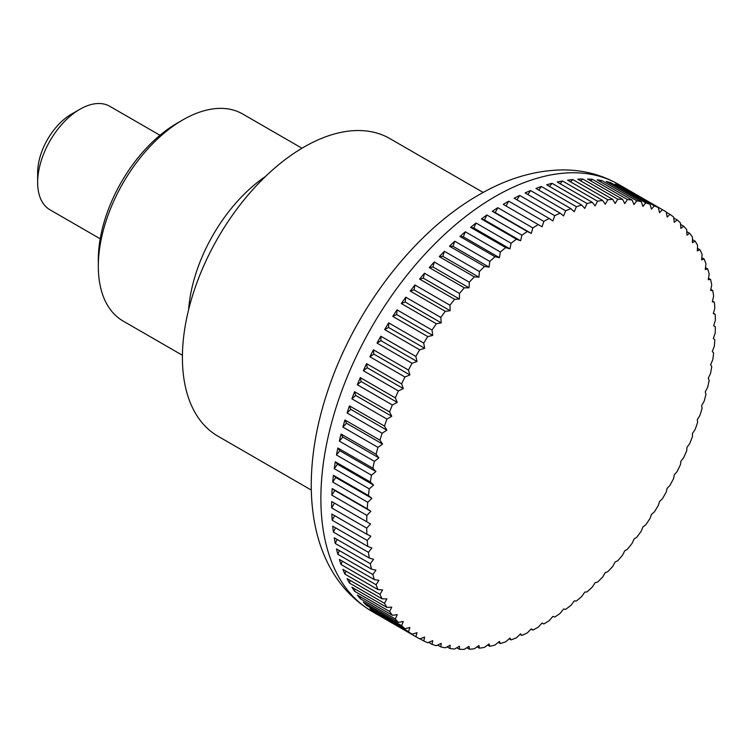 <?xml version="1.0" encoding="UTF-8"?>
<svg xmlns="http://www.w3.org/2000/svg" width="753" height="753" viewBox="0 0 753 753"><rect width="100%" height="100%" fill="white"/><g stroke="black" fill="none" stroke-linecap="round" stroke-linejoin="round"><path stroke-width="1.13" d="M483.172 192.457L389.838 138.571A171.844 99.217 120 0 0 257.422 184.617A171.844 99.217 120 0 0 182.405 357.553A171.844 99.217 120 0 0 218.003 436.222L311.328 490.099M543.798 623.983L542.094 622.995L543.798 623.983A246.56 142.355 120 0 0 549.21 620.66A665.859 542.602 -66.2 0 0 552.862 616.387A665.859 34.13 27.9 0 0 554.735 617.065A246.56 142.355 120 0 0 560.128 613.366A665.859 539.383 -72.3 0 0 563.592 609.017A665.859 68.137 25.8 0 0 565.625 609.393A246.56 142.355 120 0 0 570.972 605.327A665.859 534.046 -78.3 0 0 574.238 600.932A665.859 101.871 23.7 0 0 576.412 600.988A246.56 142.355 120 0 0 581.702 596.564A665.859 526.592 -84 0 0 584.752 592.14A665.859 135.201 21.6 0 0 587.058 591.886A246.56 142.355 120 0 0 592.263 587.133A665.859 517.066 -89.4 0 0 595.105 582.69A665.859 168.004 19.4 0 0 597.524 582.116A246.56 142.355 120 0 0 602.626 577.052A665.859 505.498 -94.4 0 0 605.243 572.628A665.859 200.138 17.1 0 0 607.775 571.734A246.56 142.355 120 0 0 612.744 566.378A665.859 491.935 -99.2 0 0 615.135 561.973A665.859 231.482 14.8 0 0 617.752 560.759A246.56 142.355 120 0 0 622.58 555.14A665.859 476.423 -103.6 0 0 624.736 550.782A665.859 261.912 12.4 0 0 627.437 549.257A246.56 142.355 120 0 0 632.096 543.374A665.859 459.038 -107.7 0 0 634.017 539.092A665.859 291.307 9.9 0 0 636.774 537.256A246.56 142.355 120 0 0 641.255 531.147A665.859 439.846 -111.5 0 0 642.93 526.949A665.859 319.564 7.2 0 0 645.735 524.813A246.56 142.355 120 0 0 650.008 518.497A665.859 418.913 -115.1 0 0 651.439 514.403A665.859 346.549 4.5 0 0 654.282 511.965A246.56 142.355 120 0 0 658.338 505.479A665.859 396.323 -118.4 0 0 659.524 501.507A665.859 372.17 1.5 0 0 662.376 498.778A246.56 142.355 120 0 0 666.207 492.142A665.859 372.17 -121.5 0 0 667.149 488.302A665.859 396.313 -1.6 0 0 670.001 485.29A246.56 142.355 120 0 0 673.577 478.531A665.859 346.549 -124.5 0 0 674.274 474.861A665.859 418.903 -4.9 0 0 677.107 471.566A246.56 142.355 120 0 0 680.43 464.705A665.859 319.564 -127.2 0 0 680.881 461.213A665.859 439.837 -8.5 0 0 683.686 457.655A246.56 142.355 120 0 0 686.727 450.727A665.859 291.317 -129.9 0 0 686.934 447.423A665.859 459.038 -12.3 0 0 689.692 443.611A246.56 142.355 120 0 0 692.459 436.636A665.859 261.922 -132.4 0 0 692.421 433.54A665.859 476.423 -16.4 0 0 695.123 429.492A246.56 142.355 120 0 0 697.579 422.499A665.859 231.491 -134.8 0 0 697.316 419.628A665.859 491.925 -20.8 0 0 699.942 415.355A246.56 142.355 120 0 0 702.088 408.371A665.859 200.147 -137.1 0 0 701.598 405.735A665.859 505.489 -25.6 0 0 704.13 401.255A246.56 142.355 120 0 0 705.966 394.308A665.859 168.004 -139.4 0 0 705.25 391.918A665.859 517.066 -30.6 0 0 707.669 387.24A246.56 142.355 120 0 0 709.185 380.359A665.859 135.211 -141.6 0 0 708.253 378.232A665.859 526.592 -36 0 0 710.559 373.375A246.56 142.355 120 0 0 711.745 366.589A665.859 101.881 -143.7 0 0 710.606 364.725A665.859 534.037 -41.7 0 0 712.78 359.708A246.56 142.355 120 0 0 713.628 353.035A665.859 68.147 -145.8 0 0 712.291 351.463A665.859 539.383 -47.7 0 0 714.324 346.295A246.56 142.355 120 0 0 714.832 339.772A665.859 34.139 -147.9 0 0 713.307 338.492A665.859 542.602 -53.8 0 0 715.181 333.193A246.56 142.355 120 0 0 715.35 326.84L713.646 325.851A665.859 543.675 -60 0 0 715.35 320.449A246.56 142.355 120 0 0 715.181 314.293A665.859 34.13 -152.1 0 1 713.307 313.615A665.859 542.602 -66.2 0 0 714.832 308.118A246.56 142.355 120 0 0 714.324 302.179A665.859 68.137 -154.2 0 1 712.291 301.812A665.859 539.383 -72.3 0 0 713.628 296.24A246.56 142.355 120 0 0 712.78 290.545A665.859 101.871 -156.3 0 1 710.606 290.489A665.859 534.046 -78.3 0 0 711.745 284.869A246.56 142.355 120 0 0 710.559 279.448A665.859 135.201 -158.4 0 1 708.253 279.702A665.859 526.592 -84 0 0 709.185 274.054A246.56 142.355 120 0 0 707.669 268.915A665.859 168.004 -160.6 0 1 705.25 269.489A665.859 517.066 -89.4 0 0 705.966 263.823A246.56 142.355 120 0 0 704.13 258.994A665.859 200.138 -162.9 0 1 701.598 259.889A665.859 505.498 -94.4 0 0 702.088 254.232A246.56 142.355 120 0 0 699.942 249.732A665.859 231.482 -165.2 0 1 697.316 250.937A665.859 491.935 -99.2 0 0 697.579 245.309A246.56 142.355 120 0 0 695.123 241.148A665.859 261.912 -167.6 0 1 692.421 242.673A665.859 476.423 -103.6 0 0 692.459 237.091A246.56 142.355 120 0 0 689.692 233.298A665.859 291.307 -170.1 0 1 686.934 235.134A665.859 459.038 -107.7 0 0 686.727 229.618A246.56 142.355 120 0 0 683.686 226.201A665.859 319.564 -172.8 0 1 680.881 228.338A665.859 439.846 -111.5 0 0 680.43 222.907A246.56 142.355 120 0 0 677.107 219.876A665.859 346.549 -175.5 0 1 674.274 222.314A665.859 418.913 -115.1 0 0 673.577 216.986A246.56 142.355 120 0 0 670.001 214.37A665.859 372.17 -178.5 0 1 667.149 217.099A665.859 396.323 -118.4 0 0 666.207 211.894A246.56 142.355 120 0 0 664.306 210.765A246.56 142.355 120 0 0 662.376 209.682A665.859 396.313 178.4 0 1 659.524 212.694A665.859 372.17 -121.5 0 0 658.338 207.64A246.56 142.355 120 0 0 654.282 205.842A665.859 418.903 175.1 0 1 651.439 209.136A665.859 346.549 -124.5 0 0 650.008 204.232A246.56 142.355 120 0 0 645.735 202.868A665.859 439.837 171.5 0 1 642.93 206.426A665.859 319.564 -127.2 0 0 641.255 201.7A246.56 142.355 120 0 0 636.774 200.769A665.859 459.038 167.7 0 1 634.017 204.571A665.859 291.317 -129.9 0 0 632.096 200.044A246.56 142.355 120 0 0 627.437 199.554A665.859 476.423 163.6 0 1 624.736 203.592A665.859 261.922 -132.4 0 0 622.58 199.272A246.56 142.355 120 0 0 617.752 199.216A665.859 491.925 159.2 0 1 615.135 203.489A665.859 231.491 -134.8 0 0 612.744 199.385A246.56 142.355 120 0 0 607.775 199.771A665.859 505.489 154.4 0 1 605.243 204.261A665.859 200.147 -137.1 0 0 602.626 200.392A246.56 142.355 120 0 0 597.524 201.22A665.859 517.066 149.4 0 1 595.105 205.898A665.859 168.004 -139.4 0 0 592.263 202.284A246.56 142.355 120 0 0 587.058 203.536A665.859 526.592 144 0 1 584.752 208.402A665.859 135.211 -141.6 0 0 581.702 205.042A246.56 142.355 120 0 0 576.412 206.736A665.859 534.037 138.3 0 1 574.238 211.753A665.859 101.881 -143.7 0 0 570.972 208.675A246.56 142.355 120 0 0 565.625 210.784A665.859 539.383 132.3 0 1 563.592 215.951A665.859 68.147 -145.8 0 0 560.128 213.155A246.56 142.355 120 0 0 554.735 215.678A665.859 542.602 126.2 0 1 552.862 220.977A665.859 34.139 -147.9 0 0 549.21 218.474A246.56 142.355 120 0 0 543.798 221.401A665.859 543.675 120 0 1 542.094 226.804L538.263 224.592A246.56 142.355 120 0 0 532.842 227.924A665.859 542.602 113.8 0 1 531.317 233.421A665.859 34.13 -152.1 0 1 527.316 231.51A246.56 142.355 120 0 0 521.923 235.218A665.859 539.383 107.7 0 1 520.587 240.781A665.859 68.137 -154.2 0 1 516.436 239.181A246.56 142.355 120 0 0 511.08 243.257A665.859 534.046 101.7 0 1 509.941 248.876A665.859 101.871 -156.3 0 1 505.649 247.586A246.56 142.355 120 0 0 500.359 252.01A665.859 526.592 96 0 1 499.427 257.658A665.859 135.201 -158.4 0 1 494.994 256.698A246.56 142.355 120 0 0 489.789 261.442A665.859 517.066 90.6 0 1 489.074 267.108A665.859 168.004 -160.6 0 1 484.527 266.458A246.56 142.355 120 0 0 479.426 271.522A665.859 505.498 85.6 0 1 478.936 277.179A665.859 200.138 -162.9 0 1 474.286 276.85A246.56 142.355 120 0 0 469.307 282.206A665.859 491.935 80.8 0 1 469.044 287.834A665.859 231.482 -165.2 0 1 464.3 287.815A246.56 142.355 120 0 0 459.471 293.444A665.859 476.423 76.4 0 1 459.443 299.026A665.859 261.912 -167.6 0 1 454.624 299.317A246.56 142.355 120 0 0 449.955 305.2A665.859 459.038 72.3 0 1 450.162 310.716A665.859 291.307 -170.1 0 1 445.287 311.318A246.56 142.355 120 0 0 440.806 317.427A665.859 439.846 68.5 0 1 441.249 322.858A665.859 319.564 -172.8 0 1 436.326 323.771A246.56 142.355 120 0 0 432.043 330.078A665.859 418.913 64.9 0 1 432.74 335.405A665.859 346.549 -175.5 0 1 427.779 336.61A246.56 142.355 120 0 0 423.713 343.095A665.859 396.323 61.6 0 1 424.654 348.3A665.859 372.17 -178.5 0 1 419.675 349.806A246.56 142.355 120 0 0 415.844 356.442A665.859 372.17 58.5 0 1 417.03 361.496A665.859 396.313 178.4 0 1 412.06 363.285A246.56 142.355 120 0 0 408.474 370.052A665.859 346.549 55.5 0 1 409.905 374.947A665.859 418.903 175.1 0 1 404.945 377.008A246.56 142.355 120 0 0 401.622 383.87A665.859 319.564 52.8 0 1 403.297 388.595A665.859 439.837 171.5 0 1 398.375 390.92A246.56 142.355 120 0 0 395.325 397.857A665.859 291.317 50.1 0 1 397.245 402.384A665.859 459.038 167.7 0 1 392.36 404.963A246.56 142.355 120 0 0 389.602 411.938A665.859 261.922 47.6 0 1 391.758 416.268A665.859 476.423 163.6 0 1 386.938 419.082A246.56 142.355 120 0 0 384.472 426.076A665.859 231.491 45.2 0 1 386.863 430.179A665.859 491.925 159.2 0 1 382.119 433.22A246.56 142.355 120 0 0 379.964 440.204A665.859 200.147 42.9 0 1 382.58 444.072A665.859 505.489 154.4 0 1 377.931 447.329A246.56 142.355 120 0 0 376.095 454.275A665.859 168.004 40.6 0 1 378.928 457.89A665.859 517.066 149.4 0 1 374.382 461.335A246.56 142.355 120 0 0 372.867 468.215A665.859 135.211 38.4 0 1 375.926 471.576A665.859 526.592 144 0 1 371.493 475.209A246.56 142.355 120 0 0 370.316 481.995A665.859 101.881 36.3 0 1 373.573 485.073A665.859 534.037 138.3 0 1 369.271 488.866A246.56 142.355 120 0 0 368.424 495.54A665.859 68.147 34.2 0 1 371.888 498.335A665.859 539.383 132.3 0 1 367.737 502.279A246.56 142.355 120 0 0 367.229 508.802A665.859 34.139 32.1 0 1 370.871 511.315A665.859 542.602 126.2 0 1 366.88 515.381L331.847 495.163L334.784 490.476L370.871 511.315M415.844 636.68L380.82 616.462A246.56 142.355 -60 0 1 377.027 613.987L412.06 634.214A665.859 372.17 1.5 0 0 417.03 632.708A665.859 396.323 61.6 0 1 415.844 636.68A246.56 142.355 120 0 0 417.746 637.819A246.56 142.355 120 0 0 419.675 638.892A665.859 396.313 -1.6 0 0 424.654 637.104A665.859 372.17 58.5 0 1 423.713 640.944A246.56 142.355 120 0 0 427.779 642.733A665.859 418.903 -4.9 0 0 432.74 640.671A665.859 346.549 55.5 0 1 432.043 644.342A246.56 142.355 120 0 0 436.326 645.707A665.859 439.837 -8.5 0 0 441.249 643.382A665.859 319.564 52.8 0 1 440.806 646.883A246.56 142.355 120 0 0 445.287 647.806A665.859 459.038 -12.3 0 0 450.162 645.227A665.859 291.317 50.1 0 1 449.955 648.531A246.56 142.355 120 0 0 454.624 649.03A665.859 476.423 -16.4 0 0 459.443 646.206A665.859 261.922 47.6 0 1 459.471 649.302A246.56 142.355 120 0 0 464.3 649.359A665.859 491.925 -20.8 0 0 469.044 646.319A665.859 231.491 45.2 0 1 469.307 649.19A246.56 142.355 120 0 0 474.286 648.804A665.859 505.489 -25.6 0 0 478.936 645.547A665.859 200.147 42.9 0 1 479.426 648.182A246.56 142.355 120 0 0 484.527 647.364A665.859 517.066 -30.6 0 0 489.074 643.909A665.859 168.004 40.6 0 1 489.789 646.3A246.56 142.355 120 0 0 494.994 645.039A665.859 526.592 -36 0 0 499.427 641.405A665.859 135.211 38.4 0 1 500.359 643.533A246.56 142.355 120 0 0 505.649 641.848A665.859 534.037 -41.7 0 0 509.941 638.045A665.859 101.881 36.3 0 1 511.08 639.899A246.56 142.355 120 0 0 516.436 637.791A665.859 539.383 -47.7 0 0 520.587 633.847A665.859 68.147 34.2 0 1 521.923 635.419A246.56 142.355 120 0 0 527.316 632.896A665.859 542.602 -53.8 0 0 531.317 628.821A665.859 34.139 32.1 0 1 532.842 630.11A246.56 142.355 120 0 0 538.263 627.174A665.859 543.675 -60 0 0 542.094 622.995M532.842 630.11L531.072 629.084M521.923 635.419L520.069 634.346M511.08 639.899L509.122 638.77M500.359 643.533L498.288 642.337M489.789 646.3L487.605 645.029M479.426 648.182L477.101 646.836M469.307 649.19L466.813 647.749M459.471 649.302L456.798 647.759M449.955 648.531L447.075 646.865M440.806 646.883L437.672 645.076M432.043 644.342L428.636 642.375M423.713 640.944L419.986 638.789M408.474 631.588L373.45 611.361A246.56 142.355 -60 0 1 369.921 608.48L404.945 628.699A665.859 346.549 4.5 0 0 409.905 627.484A665.859 418.913 64.9 0 1 408.474 631.588A246.56 142.355 120 0 0 412.06 634.214M401.622 625.677L366.598 605.45A246.56 142.355 -60 0 1 363.341 602.155L398.375 622.383A665.859 319.564 7.2 0 0 403.297 621.47A665.859 439.846 68.5 0 1 401.622 625.677A246.56 142.355 120 0 0 404.945 628.699M395.325 618.966L360.301 598.739A246.56 142.355 -60 0 1 357.336 595.058L392.36 615.276A665.859 291.307 9.9 0 0 397.245 614.674A665.859 459.038 72.3 0 1 395.325 618.966A246.56 142.355 120 0 0 398.375 622.383M389.602 611.483L354.578 591.265A246.56 142.355 -60 0 1 351.905 587.199L386.938 607.426A665.859 261.912 12.4 0 0 391.758 607.125A665.859 476.423 76.4 0 1 389.602 611.483A246.56 142.355 120 0 0 392.36 615.276M384.472 603.275L349.448 583.048A246.56 142.355 -60 0 1 347.095 578.624L382.119 598.851A665.859 231.482 14.8 0 0 386.863 598.87A665.859 491.935 80.8 0 1 384.472 603.275A246.56 142.355 120 0 0 386.938 607.426M379.964 594.352L344.94 574.125A246.56 142.355 -60 0 1 342.897 569.362L377.931 589.58A665.859 200.138 17.1 0 0 382.58 589.919A665.859 505.498 85.6 0 1 379.964 594.352A246.56 142.355 120 0 0 382.119 598.851M376.095 584.752L341.062 564.534A246.56 142.355 -60 0 1 339.358 559.441L374.382 579.659A665.859 168.004 19.4 0 0 378.928 580.318A665.859 517.066 90.6 0 1 376.095 584.752A246.56 142.355 120 0 0 377.931 589.58M372.867 574.53L337.843 554.302A246.56 142.355 -60 0 1 336.469 548.909L371.493 569.136A665.859 135.201 21.6 0 0 375.926 570.096A665.859 526.592 96 0 1 372.867 574.53A246.56 142.355 120 0 0 374.382 579.659M370.316 563.705L335.283 543.487A246.56 142.355 -60 0 1 334.247 537.802L369.271 558.029A665.859 101.871 23.7 0 0 373.573 559.31A665.859 534.046 101.7 0 1 370.316 563.705A246.56 142.355 120 0 0 371.493 569.136M368.424 552.335L333.4 532.117A246.56 142.355 -60 0 1 332.704 526.178L367.737 546.396A665.859 68.137 25.8 0 0 371.888 547.996A665.859 539.383 107.7 0 1 368.424 552.335A246.56 142.355 120 0 0 369.271 558.029M367.229 540.466L332.195 520.238A246.56 142.355 -60 0 1 331.847 514.064L366.88 534.282A665.859 34.13 27.9 0 0 370.871 536.192A665.859 542.602 113.8 0 1 367.229 540.466A246.56 142.355 120 0 0 367.737 546.396M366.88 515.381A246.56 142.355 120 0 0 366.711 521.735L370.532 523.947A665.859 543.675 120 0 1 366.711 528.126A246.56 142.355 120 0 0 366.88 534.282M366.711 528.126L331.678 507.908A246.56 142.355 -60 0 1 331.659 504.726A246.56 142.355 -60 0 1 331.678 501.517L366.711 521.735M159.975 135.267L109.797 106.305A59.769 34.506 120 0 0 79.912 109.26A59.769 34.506 120 0 0 37.65 182.471A59.769 34.506 120 0 0 50.027 209.833L100.205 238.795M79.912 109.26L71.46 114.145A47.816 27.607 -60 0 0 37.65 172.71L37.65 182.471M331.847 495.163A246.56 142.355 -60 0 1 332.195 488.584L367.229 508.802M332.195 488.584L334.784 490.476M367.737 502.279L332.704 482.061A246.56 142.355 -60 0 1 333.4 475.322L368.424 495.54M333.4 475.322L335.8 477.506L371.888 498.335M332.704 482.061L335.8 477.506M369.271 488.866L334.247 468.648A246.56 142.355 -60 0 1 335.283 461.768L370.316 481.995M335.283 461.768L337.485 464.234L373.573 485.073M334.247 468.648L337.485 464.234M371.493 475.209L336.469 454.981A246.56 142.355 -60 0 1 337.843 447.997L372.867 468.215M337.843 447.997L339.838 450.736L375.926 471.576M336.469 454.981L339.838 450.736M374.382 461.335L339.358 441.117A246.56 142.355 -60 0 1 341.062 434.048L376.095 454.275M341.062 434.048L342.841 437.051L378.928 457.89M339.358 441.117L342.841 437.051M377.931 447.329L342.897 427.102A246.56 142.355 -60 0 1 344.94 419.986L379.964 440.204M344.94 419.986L346.493 423.233L382.58 444.072M342.897 427.102L346.493 423.233M382.119 433.22L347.095 413.002A246.56 142.355 -60 0 1 349.448 405.858L384.472 426.076M349.448 405.858L350.776 409.34L386.863 430.179M347.095 413.002L350.776 409.34M386.938 419.082L351.905 398.855A246.56 142.355 -60 0 1 354.578 391.72L389.602 411.938M354.578 391.72L355.67 395.429L391.758 416.268M351.905 398.855L355.67 395.429M392.36 404.963L357.336 384.736A246.56 142.355 -60 0 1 360.301 377.63L395.325 397.857M360.301 377.63L361.148 381.545L397.245 402.384M357.336 384.736L361.148 381.545M398.375 390.92L363.341 370.702A246.56 142.355 -60 0 1 366.598 363.652L401.622 383.87M366.598 363.652L367.21 367.756L403.297 388.595M363.341 370.702L367.21 367.756M404.945 377.008L369.921 356.79A246.56 142.355 -60 0 1 373.45 349.825L408.474 370.052M373.45 349.825L373.817 354.108L409.905 374.947M369.921 356.79L373.817 354.108M412.06 363.285L377.027 343.067A246.56 142.355 -60 0 1 380.82 336.214L415.844 356.442M380.82 336.214L380.943 340.667L417.03 361.496M377.027 343.067L380.943 340.667M419.675 349.806L384.651 329.579A246.56 142.355 -60 0 1 388.689 322.877L423.713 343.095M388.689 322.877L388.567 327.461L424.654 348.3M384.651 329.579L388.567 327.461M427.779 336.61L392.755 316.392A246.56 142.355 -60 0 1 397.019 309.85L432.043 330.078M397.019 309.85L396.652 314.566L432.74 335.405M392.755 316.392L396.652 314.566M436.326 323.771L401.302 303.544A246.56 142.355 -60 0 1 405.773 297.209L440.806 317.427M405.773 297.209L405.161 302.019L441.249 322.858M401.302 303.544L405.161 302.019M445.287 311.318L410.253 291.1A246.56 142.355 -60 0 1 414.931 284.973L449.955 305.2M414.931 284.973L414.075 289.877L450.162 310.716M410.253 291.1L414.075 289.877M454.624 299.317L419.6 279.099A246.56 142.355 -60 0 1 424.447 273.217L459.471 293.444M424.447 273.217L423.355 278.186L459.443 299.026M419.6 279.099L423.355 278.186M464.3 287.815L429.276 267.588A246.56 142.355 -60 0 1 434.283 261.978L469.307 282.206M434.283 261.978L432.956 266.995L469.044 287.834M429.276 267.588L432.956 266.995M474.286 276.85L439.253 256.622A246.56 142.355 -60 0 1 444.402 251.295L479.426 271.522M444.402 251.295L442.849 256.34L478.936 277.179M439.253 256.622L442.849 256.34M484.527 266.458L449.503 246.231A246.56 142.355 -60 0 1 454.765 241.224L489.789 261.442M454.765 241.224L452.986 246.278L489.074 267.108M449.503 246.231L452.986 246.278M494.994 256.698L459.97 236.47A246.56 142.355 -60 0 1 465.326 231.783L500.359 252.01M465.326 231.783L463.34 236.828L499.427 257.658M459.97 236.47L463.34 236.828M505.649 247.586L470.616 227.368A246.56 142.355 -60 0 1 476.056 223.029L511.08 243.257M476.056 223.029L473.853 228.037L509.941 248.876M470.616 227.368L473.853 228.037M516.436 239.181L481.402 218.963A246.56 142.355 -60 0 1 486.899 214.991L521.923 235.218M486.899 214.991L484.499 219.951L520.587 240.781M481.402 218.963L484.499 219.951M527.316 231.51L492.293 211.292A246.56 142.355 -60 0 1 497.818 207.696L532.842 227.924M497.818 207.696L495.229 212.581L531.317 233.421M492.293 211.292L495.229 212.581M538.263 224.592L503.23 204.374A246.56 142.355 -60 0 1 508.764 201.173L543.798 221.401M508.764 201.173L505.997 205.974M549.21 218.474L514.186 198.246A246.56 142.355 -60 0 1 519.711 195.46L554.735 215.678M519.711 195.46L516.953 199.846M560.128 213.155L525.105 192.937A246.56 142.355 -60 0 1 530.592 190.565L565.625 210.784M530.592 190.565L527.891 194.547M570.972 208.675L535.948 188.457A246.56 142.355 -60 0 1 541.388 186.509L576.412 206.736M541.388 186.509L538.762 190.076M581.702 205.042L546.669 184.824A246.56 142.355 -60 0 1 552.034 183.318L587.058 203.536M552.034 183.318L549.53 186.471M592.263 202.284L557.239 182.057A246.56 142.355 -60 0 1 562.5 180.993L597.524 201.22M562.5 180.993L560.147 183.741M602.626 200.392L567.602 180.174A246.56 142.355 -60 0 1 572.751 179.553L607.775 199.771M572.751 179.553L570.576 181.887M612.744 199.385L577.72 179.167A246.56 142.355 -60 0 1 582.728 178.998L617.752 199.216M582.728 178.998L580.779 180.936M622.58 199.272L587.556 179.045A246.56 142.355 -60 0 1 592.404 179.327L627.437 199.554M592.404 179.327L590.71 180.871M632.096 200.044L597.073 179.816A246.56 142.355 -60 0 1 601.741 180.551L636.774 200.769M601.741 180.551L600.348 181.708M641.255 201.7L606.221 181.473A246.56 142.355 -60 0 1 610.702 182.65L645.735 202.868M610.702 182.65L609.648 183.45M650.008 204.232L614.985 184.014A246.56 142.355 -60 0 1 619.248 185.624L654.282 205.842M619.248 185.624L618.58 186.085M658.338 207.64L623.315 187.412A246.56 142.355 -60 0 1 627.353 189.455L662.376 209.682M666.264 212.214L670.001 214.37M673.7 217.909L677.107 219.876M680.561 224.394L683.686 226.201M686.811 231.632L689.692 233.298M692.449 239.605L695.123 241.148M697.447 248.292L699.942 249.732M701.796 257.648L704.13 258.994M705.486 267.654L707.669 268.915M708.498 278.252L710.559 279.448M710.823 289.425L712.78 290.545M712.46 301.106L714.324 302.179M713.402 313.267L715.181 314.293M373.45 611.361L373.507 610.551M366.598 605.45L366.767 604.132M360.301 598.739L360.612 596.95M354.578 591.265L355.068 589.025M349.448 583.048L350.154 580.394M344.94 574.125L345.881 571.075M341.062 564.534L342.267 561.117M337.843 554.302L339.321 550.556M335.283 543.487L337.062 539.43M333.4 532.117L335.499 527.787M332.195 520.238L334.624 515.664M331.678 501.517L370.532 523.947M331.678 507.908L334.445 503.108M265.545 176.428A119.548 69.022 120 0 0 188.627 309.643M301.962 148.228L242.617 113.967A119.548 69.022 120 0 0 182.847 119.887A119.548 69.022 120 0 0 98.314 266.298L98.314 259.691A111.453 64.353 120 0 1 177.124 123.191L182.847 119.887M98.314 266.298A119.548 69.022 120 0 0 123.068 321.023L182.424 355.284M371.944 611.37C305.84 571.866 297.115 477.543 329.494 385.8C356.894 306.659 415.289 231.096 478.823 194.905C507.268 178.32 535.722 169.99 564.166 169.914C583.81 170.093 601.92 174.894 618.505 184.316A246.56 142.355 120 0 0 495.22 196.524A246.56 142.355 120 0 0 320.882 498.505A246.56 142.355 120 0 0 371.944 611.37L417.746 637.819M618.505 184.316L664.306 210.765"/></g></svg>
